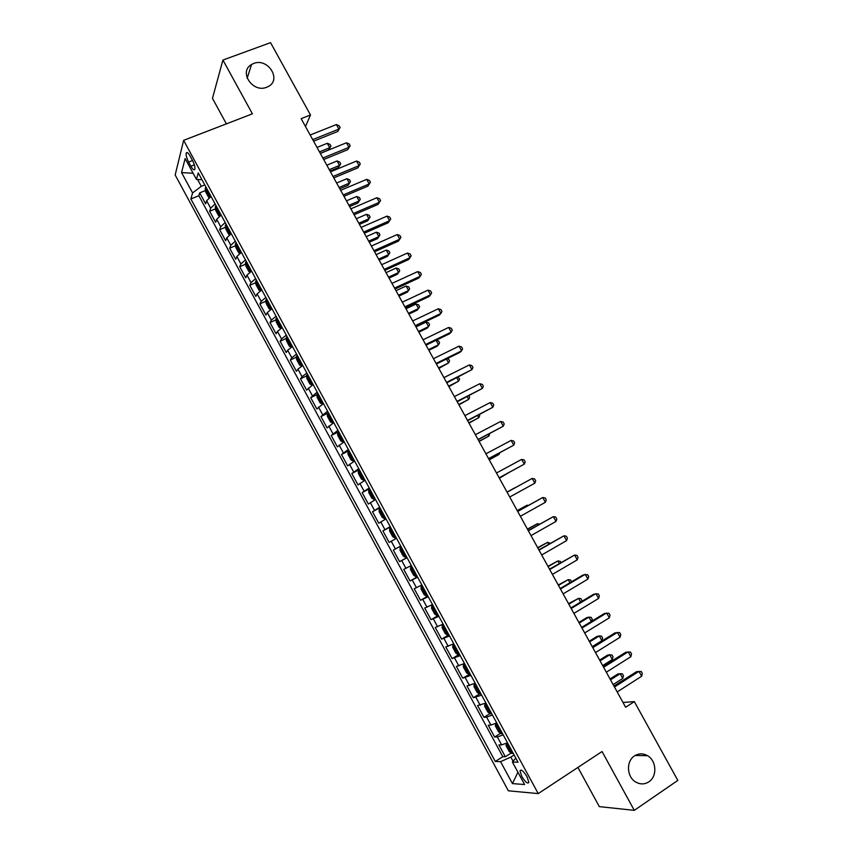 <?xml version="1.0" encoding="UTF-8"?>
<svg xmlns="http://www.w3.org/2000/svg" width="853" height="853" viewBox="0 0 853 853"><rect width="100%" height="100%" fill="white"/><g stroke="black" fill="none" stroke-linecap="round" stroke-linejoin="round"><path stroke-width="1.28" d="M634.557 755.875C638.737 753.295 643.034 753.22 647.448 755.662C656.543 760.577 657.439 776.497 648.845 781.838C644.516 784.557 640.07 784.568 635.506 781.892C626.603 776.699 626.081 761.015 634.557 755.875M253.64 63.495C268.023 57.46 282.108 80.001 268.066 86.633L266.701 87.241C252.755 93.297 238.35 71.652 251.55 64.508L253.64 63.495M527.058 776.774C523.507 771.059 521.151 769.075 519.989 770.835L521.78 776.443C525.309 782.148 527.666 784.131 528.849 782.382L527.058 776.774M577.918 767.433L599.328 806.629L634.291 810.35L677.826 780.41L634.333 701.614L622.999 702.467M175.174 174.982L508.356 790.806L538.222 793.599L183.63 140.35L175.174 174.982M183.63 140.35L252.403 113.833L222.921 60.051L212.461 98.351L226.397 123.866M211.054 196.467L206.65 200.775L205.68 203.888L199.698 192.863L205.498 190.518M215.095 203.899L210.67 208.185L209.667 211.256L215.5 208.857M209.667 211.256L215.66 222.313L216.694 219.306L221.151 215.063M231.259 233.711L226.77 237.87L225.672 240.781L219.669 229.692L225.523 227.25M241.399 252.392L236.857 256.486L235.705 259.291L229.681 248.18L235.577 245.675M251.571 271.126L246.975 275.146L245.76 277.843L239.725 266.712L245.664 264.142M261.754 289.913L257.116 293.848L255.847 296.449L249.79 285.286L255.772 282.652M271.968 308.733L267.277 312.603L265.955 315.088L259.888 303.903L265.901 301.216M282.215 327.605L277.47 331.401L276.084 333.779L269.996 322.562L276.063 319.811M292.472 346.521L287.685 350.242L286.235 352.524L280.136 341.275L286.256 338.449M302.762 365.489L297.932 369.125L296.417 371.3L290.308 360.03L296.471 357.14M313.083 384.49L306.622 390.13L300.491 378.828L306.707 375.864M323.426 403.554L316.847 409.003L310.705 397.669L316.975 394.64M333.79 422.651L327.104 427.918L320.952 416.563L327.275 413.449M344.175 441.801L337.383 446.887L331.209 435.499L337.66 432.279M354.592 461.004L347.683 465.898L341.499 454.489L348.909 450.725M365.041 480.25L358.015 484.952L351.82 473.511L359.294 469.662M375.512 499.538L368.368 504.059L362.152 492.597L369.616 488.694M386.004 518.88L378.753 523.209L372.516 511.715L379.969 507.759M396.528 538.275L389.16 542.412L382.912 530.886L390.343 526.877M407.073 557.713L399.588 561.658L393.329 550.1L400.739 546.048L395.429 548.948L391.228 541.218M399.588 561.658L406.998 557.563M411.295 565.496L403.768 569.367L410.048 580.946L417.437 576.809M421.883 584.998L414.238 588.677L420.529 600.288L427.897 596.098M432.492 604.553L424.73 608.04L431.042 619.683L438.389 615.429M443.123 624.161L435.243 627.445L441.577 639.121L448.913 634.813M453.785 643.812L445.788 646.905L452.133 658.601L458.722 654.677M464.48 663.506L456.366 666.406L462.721 678.135L470.195 674.051M475.196 683.253L466.964 685.961L473.33 697.711L479.418 693.99M485.933 703.053L477.584 705.559L483.971 717.341L489.974 713.609M496.702 722.907L490.923 725.082L488.236 725.21L494.633 737.024L500.562 733.292M305.481 126.511L310.492 114.995L301.152 118.663L625.644 707.254L634.333 701.614M188.63 162.049L190.891 166.228C192.874 169.619 194.207 170.621 194.889 169.235C195.188 167.113 194.377 164.149 192.469 160.353L190.176 156.142C188.204 152.762 186.882 151.759 186.21 153.145C185.911 155.278 186.711 158.253 188.63 162.049L192.554 160.513M515.798 758.082L512.386 762.028L518.038 762.209L198.269 172.903L196.435 179.375L202.001 179.791M512.386 762.028L524.595 784.536L512.45 783.598L500.562 761.644L495.305 761.473L190.869 198.962L192.586 192.938L181.561 172.583L185.133 158.541L196.435 179.375M199.698 192.863L198.845 195.742L502.801 756.696L505.328 756.75L511.182 753.007M507.503 742.803L501.66 744.893L498.909 744.904L505.328 756.75M503.185 734.838L497.363 736.971L494.633 737.024M492.394 714.963L486.626 717.17L483.971 717.341M481.636 695.131L473.33 697.711M470.899 675.352L462.721 678.135M460.193 655.626L452.133 658.601M449.52 635.943L441.577 639.121M438.868 616.314L431.042 619.683M428.238 596.727L420.529 600.288M417.639 577.193L410.048 580.946M393.329 550.1L395.429 548.948M382.912 530.886L390.205 526.632M372.516 511.715L379.702 507.268M362.152 492.597L369.221 487.959M351.82 473.511L358.772 468.692M341.499 454.489L348.344 449.478M331.209 435.499L337.937 430.307M320.952 416.563L327.563 411.189M310.705 397.669L317.209 392.113M300.491 378.828L302.037 376.695L306.888 373.081M290.308 360.03L291.779 357.791L296.588 354.102M280.136 341.275L281.554 338.929L286.309 335.165M269.996 322.562L271.35 320.11L276.063 316.271M259.888 303.903L261.178 301.344L265.837 297.43M249.79 285.286L251.027 282.62L255.644 278.632M239.725 266.712L240.898 263.95L245.461 259.888M229.681 248.18L230.8 245.312L235.311 241.175M219.669 229.692L220.724 226.727L225.192 222.516M197.576 179.461L201.297 186.327L192.586 192.938M204.795 184.92L201.297 186.327M222.921 60.051L270.55 42.65L310.492 114.995M634.291 810.35L602.047 751.536L538.222 793.599M514.124 755.012L510.851 757.112L513.09 761.217M198.845 195.742L190.869 198.962M502.801 756.696L495.305 761.473M500.562 761.644L510.851 757.112M193.119 173.255L181.561 172.583M512.45 783.598L517.92 772.232M313.573 141.193L337.703 131.501L338.876 129.112L312.699 139.615M336.359 124.559L339.11 125.7L340.123 127.523L338.876 129.112L336.359 124.559L310.172 135.019M340.123 127.523L337.703 131.501M209.603 197.48L208.676 197.406L205.669 191.872L205.2 188.278L205.989 187.127M320.28 153.359L328.629 149.957L329.738 147.708L327.296 143.293L317.017 147.441M207.897 190.645L209.102 192.863M319.47 151.877L329.738 147.708L330.964 146.13L328.629 149.957M327.296 143.293L329.983 144.37L330.964 146.13M323.671 159.511L347.757 149.67L348.962 147.345L322.85 158.018M346.446 142.782L349.186 143.89L350.188 145.714L348.962 147.345L346.446 142.782L320.312 153.412M350.188 145.714L347.757 149.67M333.8 177.882L357.823 167.87L359.081 165.621L333.011 176.464M356.554 161.046L359.273 162.134L360.286 163.957L359.081 165.621L356.554 161.046L330.474 171.848M360.286 163.957L357.823 167.87M343.951 196.286L367.92 186.125L369.221 183.949L343.215 194.953M366.683 179.365L369.392 180.409L370.405 182.243L369.221 183.949L366.683 179.365L340.656 190.326M370.405 182.243L367.92 186.125M354.123 214.743L378.05 204.421L379.382 202.31L353.43 213.485M376.845 197.715L379.542 198.728L380.555 200.562L379.382 202.31L376.845 197.715L350.871 208.846M380.555 200.562L378.05 204.421M219.786 215.99L218.688 215.862L215.681 210.318L215.244 206.778L216.044 205.658M330.036 171.048L338.374 167.604L339.515 165.418L337.063 160.982L326.806 165.205M217.952 209.177L219.157 211.405M329.258 169.651L339.515 165.418L340.72 163.797L338.374 167.604M337.063 160.982L339.739 162.038L340.72 163.797M230.651 234.106L231.163 233.53M229.99 234.564L228.721 234.372L225.714 228.817L225.299 225.331L226.12 224.232M339.814 188.78L348.131 185.282L349.314 183.16L346.862 178.725L336.626 183.011M228.039 227.762L227.655 228.177L229.244 230.001M339.078 187.468L349.314 183.16L350.498 181.518L348.131 185.282M346.862 178.725L349.517 179.738L350.498 181.518M240.642 252.883L241.282 252.179M240.205 253.192L238.787 252.925L235.769 247.349L235.385 243.915L236.217 242.849M349.613 206.565L357.919 203.003L359.134 200.956L356.671 196.499L346.457 200.85M238.147 246.389L237.752 246.805L239.362 248.628M348.92 205.317L359.134 200.956L360.307 199.261L357.919 203.003M356.671 196.499L359.326 197.491L360.307 199.261M250.665 271.712L251.422 270.859M250.441 271.862L248.873 271.521L245.845 265.933L245.504 262.553L246.346 261.508M359.433 224.382L367.718 220.778L368.976 218.784L366.513 214.327L356.319 218.731M248.276 265.059L247.86 265.486L249.492 267.309M358.793 223.209L368.976 218.784L370.127 217.057L367.718 220.778M366.513 214.327L369.146 215.276L370.127 217.057M364.316 233.242L388.2 222.772L389.576 220.724L363.677 232.069M387.027 216.118L389.704 217.099L390.727 218.933L389.576 220.724L387.027 216.118L361.107 227.42M260.719 290.574L261.583 289.594M255.644 281.319L260.666 290.585L258.992 290.159L255.953 284.561L255.633 281.234L256.497 280.221M369.274 242.241L377.548 238.584L378.849 236.654L376.376 232.187L366.204 236.654M258.427 283.782L258.011 284.209L259.653 286.032M368.677 241.143L378.849 236.654L379.98 234.895L378.999 233.104L376.376 232.187M374.542 251.784L398.362 241.154L399.79 239.181L373.945 250.697M397.231 234.554L399.897 235.513L400.921 237.347L399.79 239.181L397.231 234.554L371.375 246.037M266.68 298.976L265.795 299.957L266.083 303.241L269.121 308.85L270.881 309.34L271.776 308.37M379.148 260.133L387.401 256.422L388.733 254.567L386.26 250.089L376.109 254.631M268.61 302.548L268.173 302.975L269.836 304.798M378.593 259.131L388.733 254.567L389.853 252.765L388.861 250.985L386.26 250.089M384.788 270.369L408.566 259.579L410.026 257.681L384.234 269.367M407.457 253.042L410.112 253.959L411.135 255.815L410.026 257.681L407.457 253.042L381.664 264.697M276.873 317.774L275.977 318.734L276.233 321.954L279.283 327.584L281.085 328.138L281.991 327.189M281.085 328.138L282.108 327.669M389.043 278.078L397.274 274.314L398.65 272.523L396.165 268.034L386.036 272.64M278.824 321.357L278.366 321.784L280.051 323.618M388.52 277.15L398.65 272.523L399.748 270.689L398.756 268.898L396.165 268.034M395.056 289.007L418.78 278.057L420.284 276.223L394.555 288.079M417.714 271.585L420.348 272.459L421.371 274.314L420.284 276.223L417.714 271.585L391.975 283.399M287.109 336.626L286.192 337.553L286.416 340.72L289.476 346.361L291.299 346.979L292.227 346.062M291.299 346.979L292.44 346.446M398.948 296.066L407.169 292.248L408.587 290.521L406.103 286.022L395.995 290.692M289.05 340.208L288.581 340.635L290.276 342.469M398.479 295.213L408.587 290.521L409.664 288.645L408.672 286.853L406.103 286.022M405.356 307.677L429.027 296.577L430.573 294.807L404.898 306.845M427.993 290.159L430.616 291.012L431.639 292.867L430.573 294.807L427.993 290.159L402.307 302.154M415.678 326.4L439.295 315.141L440.884 313.446L415.262 325.654M438.303 308.775L440.905 309.596L441.939 311.462L440.884 313.446L438.303 308.775L412.671 320.952M426.031 345.177L449.595 333.747L451.216 332.116L425.658 344.505M448.635 327.445L451.216 328.234L452.25 330.1L451.216 332.116L448.635 327.445L423.056 339.793M436.395 363.986L459.906 352.396L461.58 350.85L436.075 363.41M458.989 346.158L461.558 346.904L462.593 348.781L461.58 350.85L458.989 346.158L433.473 358.676M446.791 382.848L471.965 369.616L446.524 382.357M469.374 364.913L471.922 365.628L472.957 367.504L471.965 369.616L469.374 364.913L443.912 377.612M457.219 401.752L482.382 388.424L456.995 401.347M479.781 383.722L482.318 384.404L483.352 386.281L482.382 388.424L479.781 383.722L454.372 396.592M467.668 420.71L492.821 407.286L467.487 420.39M490.208 402.573L492.725 403.213L493.77 405.1L492.821 407.286L490.208 402.573L464.864 415.624M478.138 439.7L503.281 426.201L478.011 439.476M500.668 421.467L503.163 422.075L504.208 423.962L503.281 426.201L500.668 421.467L475.377 434.699M488.641 458.754L513.773 445.149L488.566 458.605M511.15 440.404L513.634 440.98L514.679 442.878L513.773 445.149L511.15 440.404L485.922 453.817M499.165 477.84L524.286 464.149L499.133 477.787M521.652 459.394L524.126 459.938L525.171 461.836L524.286 464.149L521.652 459.394L496.489 472.988M507.087 492.202L532.187 478.426L534.82 483.193L509.731 497.011M507.077 492.192L532.187 478.426L534.639 478.938L535.695 480.836L534.82 483.193M517.707 511.469L542.743 497.512L545.387 502.289L520.362 516.289M517.643 511.363L542.743 497.512L545.184 497.981L546.24 499.89L545.387 502.289M297.356 355.509L296.417 356.415L296.62 359.529L299.68 365.191L301.546 365.862L302.495 364.977M301.546 365.862L302.687 365.329M408.896 314.096L417.096 310.225L418.546 308.562L416.051 304.052L405.964 308.786M299.307 359.113L298.827 359.539L300.544 361.384M408.459 313.318L418.546 308.562L419.612 306.654L418.61 304.852L416.051 304.052M307.634 374.456L306.685 375.331L306.845 378.391L309.916 384.053L311.814 384.799L312.784 383.935M311.814 384.799L312.955 384.255M418.855 332.158L427.033 328.234L428.526 326.646L426.031 322.114L415.965 326.923M309.586 378.06L309.085 378.497L310.823 380.331M418.471 331.465L428.526 326.646L429.571 324.694L428.579 322.882L426.031 322.114M317.934 393.436L316.964 394.278L317.103 397.295L320.174 402.968L322.114 403.778L323.095 402.947M322.114 403.778L323.244 403.224M428.835 350.274L437.003 346.297L438.538 344.772L436.075 340.304M319.896 397.05L319.385 397.487L321.133 399.332M428.494 349.655L438.538 344.772L439.562 342.778L438.559 340.965L436.15 340.262M328.256 412.468L327.275 413.289L327.371 416.243L330.463 421.936L332.435 422.8L333.438 422M332.435 422.8L333.566 422.246M438.847 368.421L448.561 362.93L446.418 359.049M330.228 416.093L329.695 416.531L331.465 418.375M438.549 367.888L448.561 362.93L449.574 360.904L448.571 359.092L447.143 358.686M338.609 431.543L337.607 432.332L337.681 435.233L340.774 440.937L342.789 441.875L343.802 441.108M342.789 441.875L343.908 441.31M448.881 386.622L458.615 381.142L456.792 377.836M340.582 435.179L340.038 435.616L341.829 437.472M448.625 386.164L458.615 381.142L459.607 379.073L458.178 377.143M348.994 450.672L347.971 451.429L348.003 454.276L351.105 460.002L353.163 460.993L354.187 460.257M353.163 460.993L354.283 460.417M458.935 404.866L468.702 399.396L467.199 396.677M350.967 454.308L350.412 454.756L352.214 456.611M458.722 404.482L468.702 399.396L469.662 397.295L468.862 395.824M359.39 469.843L358.356 470.568L358.356 473.362L361.469 479.098L363.559 480.164L364.604 479.45M363.559 480.164L364.679 479.578M469.011 423.141L478.8 417.693L477.616 415.56M361.373 473.49L360.798 473.927L362.621 475.803M468.851 422.843L478.8 417.693L479.749 415.55L479.279 414.697M369.818 489.068L368.763 489.761L368.741 492.501L371.855 498.248L373.977 499.378L375.043 498.696M373.977 499.378L375.096 498.792M479.109 441.47L488.918 436.032L488.065 434.486M371.812 492.725L371.215 493.162L373.06 495.039M478.991 441.257L488.918 436.032L489.729 433.612M380.278 508.335L379.201 508.996L379.148 511.683L382.272 517.44L384.426 518.635L385.513 517.984M384.426 518.635L385.545 518.038M489.238 459.842L499.069 454.414L498.547 453.455M382.272 512.003L381.664 512.44L383.519 514.316M489.164 459.703L499.069 454.414L499.719 452.836M394.907 537.944L396.005 537.326L394.907 537.944L392.711 536.686L389.576 530.907L389.661 528.348L394.854 537.912M389.661 528.348L390.759 527.644M499.389 478.245L509.049 472.477M392.316 531.568L394.011 533.647M499.368 478.202L509.476 472.242M400.153 547.615L401.262 547.008L400.153 547.615L400.036 550.185L403.17 555.975L405.41 557.308L406.529 556.71M515.041 487.681L507.023 492.085L515.041 487.681M404.077 553.266L402.637 551.123L403.266 550.697M411.775 566.381L410.666 567L410.517 569.505L413.662 575.317L415.933 576.703L417.074 576.148M410.666 567L411.796 566.424M527.485 505.882L527.111 505.189L517.217 510.574M413.801 570.113L413.151 570.54L415.07 572.448M528.327 505.413L527.111 505.189L517.27 510.67M528.348 530.779L553.33 516.641L555.985 521.428L531.014 535.609M528.242 530.587L553.33 516.641L555.751 517.067L556.806 518.987L555.985 521.428M539.021 550.132L563.94 535.812L566.595 540.61L541.698 554.983M538.861 549.854L563.94 535.812L566.349 536.206L567.405 538.126L566.595 540.61M549.716 569.537L574.581 555.026L577.246 559.845L552.403 574.4M549.513 569.164L574.581 555.026L576.969 555.399L578.025 557.318L577.246 559.845M560.442 588.996L585.243 574.304L587.909 579.123L563.129 593.869M560.186 588.538L583.057 574.986L587.61 574.634L588.677 576.553L587.909 579.123M422.31 585.798L421.211 586.427L421.019 588.879L424.176 594.701L426.489 596.162L427.641 595.629M421.211 586.427L422.352 585.883M538.062 525.032L537.347 523.731L527.431 529.105M424.367 589.583L423.706 590.009L425.636 591.918M539.65 524.126L537.347 523.731L527.527 529.286M432.876 605.267L431.778 605.907L431.554 608.296L434.721 614.139L437.067 615.663L438.239 615.162M431.778 605.907L432.94 605.385M548.66 544.225L547.615 542.327L537.667 547.679M434.955 609.095L434.284 609.522L436.224 611.441M550.292 543.286L547.615 542.327L537.816 547.946M443.464 624.791L442.366 625.43L442.11 627.765L445.287 633.619L447.676 635.208L448.87 634.739M442.366 625.43L443.549 624.94M559.28 563.47L557.894 560.954L547.935 566.307M444.882 629.077L445.575 628.672L444.882 629.077L446.844 631.017M560.911 562.522L560.24 561.306L557.894 560.954L548.127 566.648M454.084 644.356L452.986 645.007L452.698 647.288L455.886 653.153L458.306 654.805L459.522 654.368M452.986 645.007L454.191 644.548M569.932 582.759L568.215 579.635L558.225 584.966M455.513 648.696L456.195 648.291L455.513 648.696L457.496 650.636M571.563 581.799L570.54 579.944L568.215 579.635L558.459 585.403M571.201 608.498L595.927 593.613L598.603 598.454L573.888 613.382M570.892 607.944L593.699 594.221L598.284 593.912L599.35 595.842L598.603 598.454M464.725 663.965L463.627 664.626L464.853 664.199M463.627 664.679L463.307 666.843L466.506 672.729L468.905 674.414L463.627 664.626M580.616 602.101L578.547 598.358L568.535 603.679M466.879 667.942L466.164 668.347L468.169 670.309M581.597 601.504L581.895 600.512L580.861 598.635L578.547 598.358L568.823 604.191M581.981 628.053L606.643 612.976L609.33 617.828L584.678 632.947M581.618 627.403L604.372 613.51L608.978 613.232L610.055 615.173L609.33 617.828M475.398 683.637L474.3 684.298L473.948 686.462L477.147 692.359L479.653 694.15L480.9 693.777M474.3 684.298L475.547 683.903M591.321 621.485L588.911 617.124L586.768 617.625L578.878 622.434M477.584 687.657L476.848 688.051L478.864 690.024M591.662 621.272L592.238 619.246L591.204 617.369L588.911 617.124L579.208 623.031M592.782 647.651L617.391 632.393L620.078 637.255L595.49 652.556M592.377 646.915L615.066 632.851L619.705 632.606L620.781 634.547L620.078 637.255M486.093 703.341L485.005 704.013L484.611 706.124L487.82 712.031L490.358 713.897L491.627 713.545M485.005 704.013L486.263 703.65M592.227 646.649L601.898 640.656L599.296 635.943L597.121 636.37L589.242 641.232M488.3 707.414L487.553 707.809L489.59 709.792M601.898 640.656L602.613 638.033L601.578 636.146L599.296 635.943L589.626 641.914M603.615 667.302L628.16 651.852L630.857 656.725L606.323 672.217M603.156 666.47L625.782 652.225L630.452 652.033L631.529 653.974L630.857 656.725M496.819 723.109L495.732 723.781L495.305 725.839L498.515 731.757L501.106 733.687L502.385 733.377M495.732 723.781L497.011 723.461M602.666 665.585L612.315 659.518L609.714 654.795L607.485 655.157L599.627 660.073M499.048 727.225L498.291 727.609L500.338 729.603M612.315 659.518L613.008 656.853L611.974 654.976L609.714 654.795L600.054 660.851M614.48 686.996L638.95 671.354L641.659 676.237L617.199 691.932M613.968 686.068L636.541 671.663L641.232 671.503L642.309 673.454L641.659 676.237M507.567 742.92L506.479 743.603L506.021 745.597L509.241 751.536L511.864 753.53L513.175 753.252M506.479 743.603L507.78 743.304M613.136 684.575L622.765 678.434L620.152 673.699L617.881 673.987L610.044 678.967M509.827 747.089L509.049 747.463L511.118 749.467M622.765 678.434L623.436 675.725L622.391 673.838L620.152 673.699L610.513 679.82M210.67 208.185L206.65 200.775M501.66 744.893L497.363 736.971M490.923 725.082L486.626 717.17M480.207 705.314L475.921 697.423M469.513 685.599L465.248 677.73M458.85 665.937L454.596 658.079M448.209 646.318L443.965 638.481M437.6 626.742L433.367 618.937M427.022 607.229L422.789 599.435M416.467 587.749L412.244 579.976M405.932 568.333L401.72 560.57M384.948 529.628L380.758 521.908M374.488 510.339L370.319 502.641M364.06 491.104L359.902 483.427M353.664 471.922L349.506 464.256M343.29 452.783L339.142 445.138M332.937 433.687L328.8 426.063M322.605 414.643L318.489 407.041M312.305 395.643L308.189 388.062M302.037 376.695L297.932 369.125M291.779 357.791L287.685 350.242M281.554 338.929L277.47 331.401M271.35 320.11L267.277 312.603M261.178 301.344L257.116 293.848M251.027 282.62L246.975 275.146M240.898 263.95L236.857 256.486M230.8 245.312L226.77 237.87M220.724 226.727L216.694 219.306M194.356 164.864L190.891 166.228M205.21 188.374L209.998 197.192M215.255 206.874L220.085 215.777M225.309 225.416L230.193 234.415M235.396 244.001L240.333 253.096M245.504 262.639L250.494 271.83M265.805 300.043L270.838 309.33M275.988 318.819L281.032 328.128M286.192 337.628L291.257 346.958M296.428 356.49L301.504 365.852M306.685 375.405L311.771 384.778M316.964 394.353L322.071 403.757M327.275 413.364L332.393 422.779M337.607 432.407L342.735 441.854M347.971 451.504L353.11 460.972M358.356 470.643L363.506 480.132M368.763 489.835L373.923 499.346M379.201 509.07L384.372 518.603M400.153 547.679L405.346 557.265M410.666 567.064L415.88 576.671M421.201 586.491L426.425 596.119M431.767 605.961L437.003 615.621M442.355 625.484L447.612 635.165M452.975 645.06L458.242 654.763M474.289 684.351L479.589 694.107M484.994 704.066L490.294 713.844M495.721 723.834L501.031 733.644M506.469 743.656L511.8 753.487M647.448 755.662L635.197 755.481M521.172 770.067L519.989 770.835M187.436 152.666L186.21 153.145M251.55 64.508L247.178 78.284M278.92 321.528L278.366 321.784M289.146 340.379L288.581 340.635M299.392 359.273L298.827 359.539M309.671 378.21L309.085 378.497M319.971 397.199L319.385 397.487M330.303 416.232L329.695 416.531M340.656 435.307L340.038 435.616M351.031 454.436L350.412 454.756M361.437 473.607L360.798 473.927M371.865 492.821L371.215 493.162M382.315 512.088L381.664 512.44M392.796 531.398L392.135 531.76M403.298 550.761L402.637 551.123M413.833 570.167L413.151 570.54M424.389 589.626L423.706 590.009M434.966 609.127L434.284 609.522M466.762 667.995L466.164 668.347M477.381 687.731L476.848 688.051"/></g></svg>
